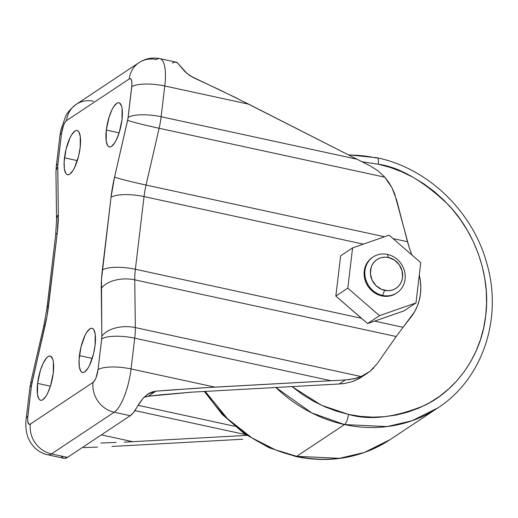 <?xml version="1.0" encoding="UTF-8"?>
<svg xmlns="http://www.w3.org/2000/svg" width="518" height="518" viewBox="0 0 518 518"><rect width="100%" height="100%" fill="white"/><g stroke="black" fill="none" stroke-linecap="round" stroke-linejoin="round"><path stroke-width="0.78" d="M372.746 257.226A21.536 19.587 56.4 0 0 372.371 257.472A21.536 19.587 56.4 0 0 364.737 278.898A21.536 19.587 56.4 0 0 381.844 295.914L382.588 295.422A21.536 19.587 -123.6 0 1 365.481 278.406A21.536 19.587 -123.6 0 1 373.115 256.973A21.536 19.587 -123.6 0 1 387.477 254.409A21.536 19.587 56.4 0 0 364.983 270.571A21.536 19.587 56.4 0 0 382.588 295.422L384.57 290.326A17.23 15.669 -123.6 0 1 370.487 270.448A17.23 15.669 -123.6 0 1 388.481 257.524L387.477 254.409L388.481 257.524L394.476 260.101L399.255 264.782L402.097 270.862L402.57 277.402L401.884 280.536L400.602 283.417L398.782 285.93L396.49 287.982L393.816 289.497L390.857 290.41L387.736 290.689L381.481 289.335L375.99 285.632L372.099 280.147L370.409 273.711L371.173 267.314L372.455 264.433L374.274 261.92L376.567 259.868L379.241 258.352L382.193 257.44L385.314 257.155L388.481 257.524A17.23 15.669 -123.6 0 1 402.57 277.402A17.23 15.669 -123.6 0 1 384.57 290.326L382.588 295.422A21.536 19.587 56.4 0 0 405.089 279.267A21.536 19.587 56.4 0 0 387.477 254.409A21.536 19.587 -123.6 0 1 404.584 271.426A21.536 19.587 -123.6 0 1 396.95 292.858A21.536 19.587 -123.6 0 1 382.588 295.422L381.844 295.914L385.8 296.374L389.704 296.018L393.395 294.878L396.736 292.987M296.691 456.313L275.323 449.792L251.8 437.82L227.525 418.712L205.134 391.304A140.002 127.298 56.4 0 0 296.691 456.313L344.496 424.566A140.002 127.298 -123.6 0 1 275.764 387.386L311.791 412.956L344.496 424.566A8.618 2.616 -77.8 0 0 348.459 414.381L321.574 405.322L291.815 386.499L302.784 394.71L313.591 401.295L324.883 406.798L336.538 411.175L348.459 414.381A8.618 2.616 102.2 0 1 344.496 424.566L387.186 426.579L412.166 420.707L437.846 407.912A140.002 127.298 -123.6 0 1 344.496 424.566L296.691 456.313A140.002 127.298 56.4 0 0 390.048 439.659L364.368 452.46L339.387 458.333L296.691 456.313A8.618 2.616 102.2 0 1 295.804 456.52A8.618 2.616 -77.8 0 0 296.691 456.313M295.156 455.969A8.618 2.616 -77.8 0 0 295.804 456.52A8.618 2.616 102.2 0 1 295.156 455.969M348.951 155.05A140.002 127.298 -123.6 0 1 376.282 158.009A8.618 2.616 102.2 0 1 377.169 157.802A8.618 2.616 102.2 0 1 378.289 164.225A8.618 2.616 -77.8 0 0 377.169 157.802M362.328 161.849L378.289 164.225L390.209 167.431L401.864 171.808L413.157 177.311L423.97 183.896L434.194 191.498L443.738 200.039L452.505 209.44L460.418 219.613L467.398 230.458L473.374 241.867L478.289 253.729L482.103 265.941L484.764 278.373L486.266 290.909L486.577 303.438L485.703 315.825L483.65 327.952L480.445 339.711L476.107 350.99L470.687 361.668L464.232 371.652L456.805 380.84L448.478 389.147L439.329 396.497L429.448 402.81L418.939 408.035L407.886 412.108L396.406 415.009L384.615 416.692L372.61 417.145L360.522 416.375L348.459 414.381C369.522 420.655 394.981 417.625 424.838 405.277C453.399 391.776 481.125 358.385 485.703 315.825C491.252 273.465 472.688 230.044 448.705 205.154C423.219 180.808 399.747 167.165 378.289 164.225L362.328 161.849M106.313 130.063A22.617 6.876 102.2 0 1 118.946 102.752A22.617 6.876 102.2 0 1 121.995 119.645L122.099 108.56L121.516 105.944L119.528 102.965L118.201 102.719L116.718 103.322L113.526 106.954L111.933 109.842L109.058 117.223L106.313 130.063L106.209 141.142L107.66 145.649L108.78 146.736L110.107 146.982L111.584 146.38L114.782 142.748L116.375 139.86L119.25 132.485L121.995 119.645A22.617 6.876 102.2 0 1 109.363 146.957A22.617 6.876 102.2 0 1 106.313 130.063L119.134 132.841L106.313 130.063M79.416 355.607A22.617 6.876 102.2 0 1 92.049 328.295A22.617 6.876 102.2 0 1 95.098 345.189L95.208 334.104L93.752 329.603L92.631 328.516L91.304 328.263L89.828 328.865L86.629 332.498L85.036 335.392L80.996 346.969L79.066 359.706L79.312 366.692L80.769 371.192L81.889 372.28L83.21 372.526L84.693 371.924L87.892 368.292L89.484 365.404L93.525 353.826L95.098 345.189A22.617 6.876 102.2 0 1 82.466 372.5A22.617 6.876 102.2 0 1 79.416 355.607L92.243 358.385L79.416 355.607M37.594 383.385A22.617 6.876 102.2 0 1 50.227 356.073A22.617 6.876 102.2 0 1 53.276 372.966L53.38 361.888L52.797 359.272L50.809 356.293L49.482 356.047L47.999 356.649L46.419 358.08L43.214 363.17L40.339 370.545L37.594 383.385L37.484 394.47L38.941 398.97L40.061 400.064L41.388 400.31L42.864 399.708L46.063 396.076L47.656 393.188L50.531 385.806L53.276 372.966A22.617 6.876 102.2 0 1 40.644 400.278A22.617 6.876 102.2 0 1 37.594 383.385L50.414 386.169L37.594 383.385M64.485 157.841A22.617 6.876 102.2 0 1 77.117 130.53A22.617 6.876 102.2 0 1 80.173 147.423L80.277 136.344L78.82 131.837L77.7 130.75L76.379 130.504L74.896 131.106L71.698 134.738L70.105 137.626L66.064 149.203L64.135 161.94L64.381 168.926L65.838 173.426L66.958 174.514L68.279 174.767L69.762 174.165L72.96 170.532L74.553 167.638L78.594 156.06L80.173 147.423A22.617 6.876 102.2 0 1 67.534 174.734A22.617 6.876 102.2 0 1 64.485 157.841L77.311 160.619L64.485 157.841M138.986 62.659A25.848 23.498 56.4 0 0 129.254 78.95A10.768 3.276 102.2 0 1 131.766 86.72L128.101 117.476A8.618 2.616 102.2 0 1 127.596 120.357L114.549 177.15A60.308 18.331 -77.8 0 0 111.014 197.319L101.483 279.61L101.819 337.548L98.025 369.677L96.07 377.654L94.593 380.678L93.072 382.407L30.329 424.08L28.995 424.248L27.771 421.587L27.655 418.259L31.488 385.554L47.093 315.74L57.239 233.035L58.32 214.497L57.77 165.482L61.558 133.353L63.52 125.375L64.996 122.352L66.518 120.623L129.254 78.95L130.594 78.781L131.125 79.299L131.818 81.443L131.935 84.771L127.888 118.907L114.549 177.15L111.014 197.319A25.848 7.349 6.8 0 1 144.043 196.581L363.383 244.133L144.043 196.581L135.379 269.256L361.376 318.253L367.625 323.543L379.487 315.663L415.98 302.926L379.487 315.663L347.798 288.144L352.596 247.895L389.089 235.166L420.778 262.678L415.98 302.926L404.027 310.865L374.631 321.121L403.062 327.285L396.199 336.525L134.758 279.849L135.34 327.59A34.46 10.477 102.2 0 1 134.719 338.183L131.054 368.939L214.905 387.121L345.331 379.947L339.271 383.974L191.867 392.152L148.213 396.257L155.873 391.174L199.909 388.001L345.331 379.947L353.58 378.859L361.078 376.528L365.792 374.203L370.059 371.302L373.821 367.851M403.062 327.285L414.555 311.823L417.307 306.164L419.289 300.116L420.467 293.784L420.823 287.27L420.344 280.691L419.295 275.129A51.696 47.002 -123.6 0 1 411.085 316.99L403.062 327.285L374.631 321.121L367.625 323.543L404.027 310.865L415.98 302.926L420.778 262.678L389.089 235.166L352.596 247.895L340.643 255.834L352.596 247.895L347.798 288.144L335.845 296.082L340.643 255.834L335.845 296.082L347.798 288.144L379.487 315.663L367.625 323.543L335.845 296.082L361.376 318.253L135.379 269.256L144.043 196.581A34.46 10.477 102.2 0 1 146.063 185.055L384.524 236.752L146.063 185.055L159.11 128.263L384.848 177.201L378.354 171.063L370.81 166.239L234.596 97.131L190.074 75.842L184.699 71.4L177.544 62.956A36.616 11.131 -77.8 0 0 175.9 62.108L159.855 58.631A36.616 11.131 102.2 0 1 164.795 85.982L248.646 104.163L164.795 85.982L161.13 116.738L357.245 159.253L161.13 116.738A34.46 10.477 102.2 0 1 159.11 128.263L146.063 185.055A25.848 1.004 -167.1 0 1 114.549 177.15A25.848 1.004 12.9 0 0 146.063 185.055A34.46 10.477 102.2 0 0 144.043 196.581A25.848 7.349 -173.2 0 0 111.014 197.319L102.35 269.995A25.848 7.349 6.8 0 1 135.379 269.256A25.848 7.349 -173.2 0 0 102.35 269.995A60.308 18.331 -77.8 0 0 101.263 288.532A25.848 14.841 -0.7 0 1 134.758 279.849A34.46 10.477 102.2 0 1 135.379 269.256A34.46 10.477 102.2 0 0 134.758 279.849A25.848 14.841 179.3 0 0 101.263 288.532L101.852 336.273A25.848 14.841 -0.7 0 1 135.34 327.59L361.078 376.528L135.34 327.59L134.758 279.849L396.199 336.525L403.062 327.285M411.849 254.927L409.401 248.193L411.849 254.927M172.3 63.041L175.11 62.03L177.544 62.956L187.179 73.705L193.266 77.577L220.558 90.294L248.646 104.163L370.81 166.239L378.354 171.063L384.848 177.201L391.951 187.723L396.594 199.877L407.498 241.738L393.045 238.604L407.498 241.738L409.401 248.193L394.599 193.635L391.951 187.723L388.688 182.219L384.848 177.201L159.11 128.263A34.46 10.477 -77.8 0 0 161.13 116.738L164.795 85.982A36.616 11.131 -77.8 0 0 160.03 58.676M156.255 59.564A36.616 11.131 102.2 0 1 159.855 58.631C152.337 57.155 145.396 58.489 139.018 62.633A25.848 23.498 -123.6 0 1 156.255 59.564M377.033 363.908L396.199 336.525L377.033 363.908L370.059 371.302L361.078 376.528L357.439 377.836L349.533 379.571L345.331 379.947L339.271 383.974L344.321 383.521L352.298 381.656L361.409 377.195M134.719 338.183L330.84 380.698L134.719 338.183A34.46 10.477 -77.8 0 0 135.34 327.59A25.848 14.841 179.3 0 0 101.852 336.273A8.618 2.616 102.2 0 1 101.696 338.921A25.848 7.349 6.8 0 1 134.719 338.183A25.848 7.349 -173.2 0 0 101.696 338.921L98.025 369.677A25.848 7.349 6.8 0 1 131.054 368.939A36.616 11.131 102.2 0 1 114.2 412.231L130.245 415.708A36.616 11.131 -77.8 0 0 136.37 408.236L139.348 403.224L143.441 397.85L149.054 393.33L152.363 391.873L155.873 391.174L170.202 390.041L214.905 387.121L131.054 368.939L134.719 338.183M61.448 456.507L63.423 458.165L64.698 458.385L67.508 457.381L130.245 415.708L114.2 412.231L51.463 453.904L67.508 457.381L51.463 453.904A36.616 11.131 102.2 0 1 47.863 454.83L63.908 458.307A36.616 11.131 -77.8 0 0 67.508 457.381L130.245 415.708L133.281 412.833L136.37 408.236M83.534 447.604L97.468 447.079L83.534 447.604M111.94 446.425L126.774 445.655L111.94 446.425M242.702 439.238L126.774 445.655L242.702 439.238M131.766 86.72A25.848 7.349 6.8 0 1 164.795 85.982A25.848 7.349 -173.2 0 0 131.766 86.72M59.952 135.625A25.848 7.349 6.8 0 1 61.558 133.353A10.768 3.276 102.2 0 1 66.518 120.623L129.254 78.95A25.848 23.498 -123.6 0 1 139.018 62.633L76.282 104.306A25.848 23.498 56.4 0 0 66.518 120.623A25.848 23.498 -123.6 0 1 76.25 104.332A25.848 23.498 -123.6 0 1 93.518 101.23M128.101 117.476A25.848 7.349 6.8 0 1 161.13 116.738A25.848 7.349 -173.2 0 0 128.101 117.476M127.596 120.357A25.848 1.004 12.9 0 0 159.11 128.263A25.848 1.004 -167.1 0 1 127.596 120.357M59.958 135.509L56.294 166.265A25.848 7.349 6.8 0 1 57.893 164.109L61.558 133.353A25.848 7.349 -173.2 0 0 59.958 135.509L60.923 129.804L65.514 116.731C66.88 113.066 70.474 108.922 76.282 104.306M55.963 172.526A25.848 14.841 -0.7 0 1 57.738 166.757A8.618 2.616 102.2 0 1 57.893 164.109A25.848 7.349 -173.2 0 0 56.281 166.382M55.957 172.293L56.54 220.027A25.848 14.841 -0.7 0 1 58.32 214.497L57.738 166.757A25.848 14.841 179.3 0 0 55.957 172.293L56.294 166.265M55.627 235.308A25.848 7.349 6.8 0 1 57.239 233.035A60.308 18.331 -77.8 0 0 58.32 214.497A25.848 14.841 179.3 0 0 56.546 220.26M55.64 235.191L46.976 307.867A25.848 7.349 6.8 0 1 48.575 305.711L57.239 233.035A25.848 7.349 -173.2 0 0 55.64 235.191L56.54 220.027M43.92 325.291A25.848 1.004 12.9 0 0 45.04 325.88A60.308 18.331 -77.8 0 0 48.575 305.711A25.848 7.349 -173.2 0 0 46.963 307.983M43.913 325.304L30.866 382.103A25.848 1.004 12.9 0 0 31.993 382.672L45.04 325.88A25.848 1.004 -167.1 0 1 43.913 325.304L46.976 307.867M29.876 387.827A25.848 7.349 6.8 0 1 31.488 385.554A8.618 2.616 102.2 0 1 31.993 382.672A25.848 1.004 -167.1 0 1 30.873 382.09M131.054 368.939A25.848 7.349 -173.2 0 0 98.025 369.677A10.768 3.276 102.2 0 1 93.072 382.407A25.848 23.498 56.4 0 0 114.2 412.231A36.616 11.131 -77.8 0 0 131.054 368.939M29.889 387.71L26.217 418.466A25.848 7.349 6.8 0 1 27.823 416.31L31.488 385.554A25.848 7.349 -173.2 0 0 29.889 387.71L30.866 382.103M47.688 454.791A36.616 11.131 -77.8 0 0 51.463 453.904L114.2 412.231A25.848 23.498 -123.6 0 1 93.072 382.407L30.329 424.08A25.848 23.498 56.4 0 0 51.463 453.904A25.848 23.498 -123.6 0 1 30.329 424.08A10.768 3.276 102.2 0 1 27.823 416.31A25.848 7.349 -173.2 0 0 26.211 418.583M137.762 405.821L143.441 397.85L147.792 394.101L155.873 391.174L148.213 396.257L144.885 397.06L148.213 396.257L160.58 394.82L191.867 392.152L339.271 383.974L344.321 383.521L352.298 381.656L359.486 378.393L367.644 373.051M100.822 442.974L116.09 442.489L100.822 442.974M124.307 442.126L132.75 441.686L124.307 442.126M101.373 434.887L132.75 441.686L101.373 434.887M134.913 410.606L245.797 434.647L134.913 410.606M246.859 435.373L132.75 441.686L246.859 435.373M138.066 405.309L234.835 426.288L138.066 405.309M372.416 257.44L368.971 260.405L366.692 263.552L365.093 267.146L364.232 271.063L364.141 275.149L364.821 279.241L366.252 283.191L368.376 286.836L371.115 290.048L374.352 292.689L377.978 294.677L381.844 295.914A21.536 19.587 56.4 0 0 396.205 293.356L396.95 292.858M144.885 397.06L143.81 397.461M372.371 257.472L373.115 256.973M204.241 391.355L222.203 414.394L244.107 433.456L269.01 447.714L295.849 456.533C330.244 463.539 361.648 457.912 390.048 439.659L437.846 407.912C482.4 379.26 502.855 318.712 486.978 264.005C473.206 211.862 428.198 168.246 377.123 157.789L348.504 154.824M26.217 418.466C24.961 426.385 26.988 435.91 28.289 438.111L30.361 442.242L33.34 446.296C37.264 450.679 42.1 453.522 47.863 454.83"/></g></svg>
